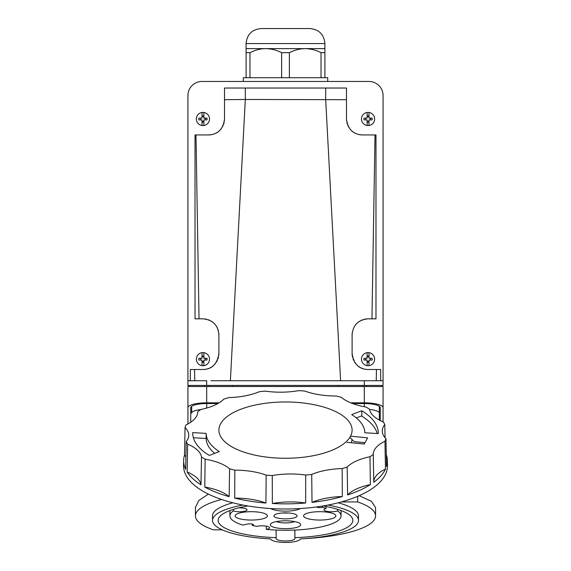 <?xml version="1.0" encoding="UTF-8"?>
<svg xmlns="http://www.w3.org/2000/svg" width="571" height="571" viewBox="0 0 571 571"><rect width="100%" height="100%" fill="white"/><g stroke="black" fill="none" stroke-linecap="round" stroke-linejoin="round"><path stroke-width="0.86" d="M202.006 81.46L368.994 81.46L202.006 81.46A14.075 14.075 0 0 0 187.93 95.535L187.93 385.432L364.305 385.432L364.305 380.743L210.963 380.743M204.739 385.432L204.732 386.517L206.695 386.517L187.93 386.517L187.93 407.687A18.764 4.853 0 0 1 206.695 402.826L219.1 402.826M350.758 402.826L364.305 402.826A18.764 4.853 0 0 1 383.07 407.687L383.07 386.517L364.305 386.517L366.268 386.517L366.261 385.432M383.07 421.876L383.07 407.687M187.93 407.687L187.93 423.946M364.305 406.73L364.305 403.554A15.952 4.125 180 0 1 380.257 407.687L380.257 420.57M364.305 403.554L352.614 403.554M217.865 403.554L206.695 403.554A15.952 4.125 180 0 0 190.743 407.687L190.743 422.233M206.695 402.826L206.695 386.517L364.305 386.517L364.305 402.826M188.865 385.432L188.865 386.517M382.135 386.517L382.135 385.432M364.305 380.743L383.07 380.743L383.07 385.432L364.305 385.432M187.93 380.743L206.695 380.743L206.695 385.432M383.07 380.743L383.07 95.535A14.075 14.075 0 0 0 368.994 81.46M347.432 380.743L353.984 380.743M360.037 380.743L364.676 380.743M373.177 380.743L380.671 380.743L380.671 369.487L368.059 369.487A15.952 15.952 0 0 1 365.012 369.187M205.981 369.187A15.952 15.952 0 0 1 202.941 369.487L190.329 369.487L190.329 380.743L197.823 380.743M217.016 380.743L223.575 380.743M376.246 380.743L376.432 369.487M230.384 380.743L245.323 99.461L346.483 99.704L346.483 118.989C347.789 129.182 353.106 134.492 362.428 134.942A15.952 15.952 0 0 1 359.238 134.613M375.019 134.942L362.428 134.942L375.982 134.942L375.019 134.942L371.964 318.825L375.982 318.825L375.982 134.942M352.221 355.405A15.952 15.952 0 0 1 352.107 353.535L352.107 334.77C352.964 325.092 358.281 319.774 368.059 318.825L371.964 318.825M352.214 332.964A15.952 15.952 0 0 0 352.107 334.77L352.107 353.535C353.77 364.062 359.088 369.38 368.059 369.487L380.671 369.487M346.483 99.704L346.483 88.034L325.677 88.034L325.677 99.461L340.616 380.736M346.583 120.774A15.952 15.952 0 0 1 346.483 118.989L346.483 96.585M346.483 88.619L346.326 88.034M357.767 134.242A15.952 15.952 0 0 1 356.375 133.742M355.055 133.129A15.952 15.952 0 0 1 353.806 132.408M352.628 131.573A15.952 15.952 0 0 1 351.522 130.623M350.487 129.56A15.952 15.952 0 0 1 349.538 128.382M348.688 127.083A15.952 15.952 0 0 1 347.946 125.663M347.332 124.128A15.952 15.952 0 0 1 346.868 122.494M363.591 368.845A15.952 15.952 0 0 1 360.958 367.817M359.723 367.132A15.952 15.952 0 0 1 358.552 366.339M357.439 365.433A15.952 15.952 0 0 1 356.383 364.398M355.398 363.235A15.952 15.952 0 0 1 354.498 361.928M353.706 360.487A15.952 15.952 0 0 1 353.042 358.909M352.543 357.21A15.952 15.952 0 0 1 352.343 356.268M355.619 324.785A15.952 15.952 0 0 1 356.782 323.493M358.06 322.344A15.952 15.952 0 0 1 359.452 321.345M360.951 320.495A15.952 15.952 0 0 1 362.556 319.803M364.277 319.275A15.952 15.952 0 0 1 366.118 318.939M369.466 318.825L370.772 318.825M325.677 88.034L224.517 88.034L224.517 94.429M224.517 96.47L224.517 118.989A15.952 15.952 0 0 1 224.417 120.774M224.132 122.494A15.952 15.952 0 0 1 223.668 124.128M223.054 125.663A15.952 15.952 0 0 1 222.312 127.076M221.462 128.382A15.952 15.952 0 0 1 220.513 129.56M219.478 130.623A15.952 15.952 0 0 1 218.372 131.573M217.187 132.408A15.952 15.952 0 0 1 215.945 133.129M214.625 133.742A15.952 15.952 0 0 1 213.233 134.242M211.762 134.613A15.952 15.952 0 0 1 208.572 134.942L195.981 134.942L199.036 318.825L202.941 318.825A15.952 15.952 0 0 1 202.955 318.825L202.833 318.825M224.517 99.704L224.517 88.034L245.323 88.034L245.323 99.461L224.517 99.704L224.517 118.989C223.211 129.182 217.894 134.492 208.572 134.942L195.018 134.942L195.018 318.825L199.036 318.825M200.228 318.825L201.534 318.825M204.889 318.939A15.952 15.952 0 0 1 206.731 319.282M208.451 319.803A15.952 15.952 0 0 1 210.064 320.502M211.563 321.352A15.952 15.952 0 0 1 212.947 322.351M214.232 323.507A15.952 15.952 0 0 1 215.388 324.799M216.409 326.234A15.952 15.952 0 0 1 217.28 327.783M217.972 329.446A15.952 15.952 0 0 1 218.479 331.18M218.786 332.972A15.952 15.952 0 0 1 218.893 334.77C218.051 325.106 212.733 319.789 202.941 318.825M194.754 380.743L194.568 369.487L202.941 369.487C211.912 369.38 217.23 364.062 218.893 353.535L218.893 334.77L218.893 353.535A15.952 15.952 0 0 1 218.779 355.405M218.465 357.203A15.952 15.952 0 0 1 217.958 358.902M217.294 360.479A15.952 15.952 0 0 1 216.502 361.921M215.61 363.227A15.952 15.952 0 0 1 214.625 364.391M213.568 365.426A15.952 15.952 0 0 1 212.448 366.339M211.27 367.132A15.952 15.952 0 0 1 210.042 367.817M208.75 368.388A15.952 15.952 0 0 1 207.401 368.845M276.121 530.052L276.121 538.567A9.379 2.427 180 0 0 285.5 540.994A9.379 2.427 180 0 0 294.879 538.567L294.879 530.052M247.843 505.949A67.364 17.437 180 0 0 218.136 520.402A67.364 17.437 180 0 0 276.121 537.668M294.879 537.668A67.364 17.437 180 0 0 352.864 520.402A67.364 17.437 180 0 0 323.157 505.949M328.075 505.057A72.988 18.893 0 0 1 358.488 520.402A72.988 18.893 0 0 1 300.46 538.896A15.01 3.883 0 0 1 285.5 542.45A15.01 3.883 0 0 1 270.54 538.896A72.988 18.893 0 0 1 212.512 520.402A72.988 18.893 0 0 1 242.925 505.057M358.488 520.402L358.488 515.87A72.988 18.893 180 0 0 338.182 502.794M232.818 502.794A72.988 18.893 180 0 0 212.512 515.87L212.512 520.402M359.18 495.685L371.371 501.302L375.568 507.583L375.568 515.87A90.068 23.311 0 0 1 303.394 538.717M341.429 501.93L357.689 501.93L357.689 496.335M357.689 501.93A90.068 23.311 0 0 1 375.568 515.87M379.315 413.118L379.315 420.078L379.315 413.118A15.01 3.883 180 0 0 369.558 409.486A15.01 3.883 0 0 1 379.315 413.118L379.315 406.288M191.685 413.118A15.01 3.883 0 0 1 200.864 409.543A15.01 3.883 180 0 0 191.685 413.118L191.685 406.288M222.205 529.809L213.311 529.809A90.068 23.311 0 0 1 195.432 515.87A90.068 23.311 0 0 1 221.541 499.461M208.422 494.108L198.758 500.524L195.432 507.433L195.432 515.87M361.486 415.959A92.409 39.056 180 0 1 377.245 433.517M351.229 442.753A66.607 28.15 0 0 0 352.036 439.506M352.107 430.12A66.607 28.15 180 0 1 285.5 458.27A66.607 28.15 180 0 1 218.893 430.12A66.607 28.15 180 0 1 285.5 401.97A66.607 28.15 180 0 1 352.107 430.12M192.727 432.59A92.78 39.213 0 0 0 192.72 432.768A92.78 39.213 0 0 0 209.243 455.422L219.3 451.59A79.369 33.546 180 0 1 206.131 433.389L192.727 432.59M361.757 410.749L351.7 414.582A79.369 33.546 180 0 1 364.869 432.782L378.273 433.582A92.78 39.213 0 0 0 378.28 432.768A92.78 39.213 0 0 0 361.757 410.749L361.836 415.824L356.304 417.929M311.723 474.444A101.324 42.818 180 0 1 305.699 475.043A46.908 19.828 0 0 0 272.274 475.543A101.324 42.818 180 0 1 266.165 475.122A46.908 19.828 0 0 0 234.838 470.169A101.324 42.818 180 0 1 229.578 468.791A46.908 19.828 0 0 0 205.117 459.155A101.324 42.818 180 0 1 201.499 457.028A46.908 19.828 0 0 0 187.631 444.167A101.324 42.818 180 0 1 186.21 441.626A46.908 19.828 0 0 0 188.737 435.366A46.908 19.828 0 0 0 185.047 427.493A101.324 42.818 180 0 1 186.039 424.917A46.908 19.828 0 0 0 197.752 411.969A46.908 19.828 0 0 0 197.752 411.677A101.324 42.818 180 0 1 201.006 409.45A46.908 19.828 0 0 0 214.667 405.167A46.908 19.828 0 0 0 223.818 399.115A101.324 42.818 180 0 1 228.843 397.587A46.908 19.828 0 0 0 259.277 391.72A101.324 42.818 180 0 1 265.301 391.121A46.908 19.828 0 0 0 298.726 390.628A101.324 42.818 180 0 1 304.835 391.049A46.908 19.828 0 0 0 336.162 396.003A101.324 42.818 180 0 1 341.422 397.38A46.908 19.828 0 0 0 365.883 407.016A101.324 42.818 180 0 1 369.501 409.143A46.908 19.828 0 0 0 383.369 422.005A101.324 42.818 180 0 1 384.79 424.546A46.908 19.828 0 0 0 382.263 431.126A46.908 19.828 0 0 0 385.953 438.678A101.324 42.818 180 0 1 384.961 441.255A46.908 19.828 0 0 0 373.248 454.495A101.324 42.818 180 0 1 369.994 456.721A46.908 19.828 0 0 0 356.333 460.997A46.908 19.828 0 0 0 347.182 467.057A101.324 42.818 180 0 1 342.157 468.584A46.908 19.828 0 0 0 311.723 474.444L312.002 502.366A46.372 19.6 180 0 1 342.336 496.527A101.859 43.046 180 0 1 312.002 502.366M347.061 442.347L364.255 444.024L367.631 437.843L350.551 436.18M229.157 496.663A101.859 43.046 180 0 1 216.031 492.288A101.859 43.046 180 0 1 204.782 487.056A46.372 19.6 180 0 1 229.157 496.663L229.578 468.791M186.21 441.626L185.661 469.326A101.859 43.046 180 0 1 183.648 460.454L183.548 465.558A101.952 43.089 0 0 0 215.966 497.42A101.952 43.089 0 0 0 326.533 505.349A101.952 43.089 0 0 0 387.452 465.558L387.352 460.454A101.859 43.046 180 0 1 386.503 466.364L385.953 438.678M385.054 437.693L384.79 424.546M386.267 454.53A101.859 43.046 180 0 1 387.352 460.454M373.248 454.495L373.784 482.238A46.372 19.6 180 0 1 385.461 469.077L384.961 441.255M385.461 469.077A101.859 43.046 180 0 1 373.784 482.274L373.491 467.078M370.358 484.615A101.859 43.046 180 0 1 347.625 494.921A46.372 19.6 180 0 1 356.725 488.876A46.372 19.6 180 0 1 370.358 484.615L369.994 456.721M347.182 467.057L347.625 494.921M342.157 468.584L342.336 496.527M305.699 475.043L305.663 503.001A101.859 43.046 180 0 1 272.353 503.494L272.274 475.543M265.922 503.051A101.859 43.046 180 0 1 234.695 498.112A46.372 19.6 180 0 1 265.922 503.051L266.165 475.122M234.838 470.169L234.695 498.112M272.353 503.494A46.372 19.6 180 0 1 305.663 503.001M205.117 459.155L204.782 487.056M200.978 484.822A101.859 43.046 180 0 1 187.152 472.003A46.372 19.6 180 0 1 200.978 484.822L201.499 457.028M187.631 444.167L187.152 472.003M183.648 460.454A101.859 43.046 180 0 1 184.497 455.244A46.372 19.6 180 0 1 185.91 456.836M185.047 427.493L184.497 455.244M193.376 437.736L206.131 438.492A79.369 33.546 0 0 0 214.696 453.345M350.437 437.864L354.113 441.626L364.983 442.689M206.131 438.492L206.131 433.389M261.104 28.55L309.896 28.55C319.011 29.442 324.014 34.446 324.906 43.56L246.094 43.56C246.986 34.446 251.989 29.442 261.104 28.55M246.094 48.628L265.8 48.628C260.754 48.614 255.48 49.962 249.97 52.66L246.094 52.66L246.094 43.56M265.8 48.628L324.906 48.628L324.906 77.713L281.631 77.713L281.631 52.66C276.892 50.162 271.61 48.813 265.8 48.628M246.094 52.66L246.094 77.713L281.631 77.713L249.97 77.713L249.97 52.66M289.369 52.66L289.369 77.713L321.03 77.713L321.03 52.66C316.291 50.162 311.017 48.813 305.2 48.628C300.16 48.614 294.879 49.962 289.369 52.66L281.631 52.66M324.906 52.66L321.03 52.66M327.718 81.46L327.718 77.713L324.906 77.713M246.094 77.713L243.282 77.713L243.282 81.46M316.52 506.948A3.754 0.971 180 0 0 322.636 507.312A49.72 12.869 0 0 1 326.12 508.447A7.509 1.941 180 0 0 323.971 509.81A7.509 1.941 180 0 0 328.639 511.609A7.509 1.941 180 0 0 336.833 511.166A7.509 1.941 180 0 0 337.668 510.902A55.587 14.389 0 0 1 341.087 515.884A55.587 14.389 0 0 1 285.5 530.259A55.587 14.389 0 0 1 266.314 529.374A7.509 1.941 180 0 0 269.576 527.768A7.509 1.941 180 0 0 265.579 526.055A7.509 1.941 180 0 0 257.835 526.169A7.509 1.941 180 0 0 256.822 526.383A49.72 12.869 0 0 1 252.439 525.484A3.754 0.971 180 0 0 253.481 524.813A3.754 0.971 180 0 0 251.261 523.921A3.754 0.971 180 0 0 247.229 524.085L242.861 525.099A55.587 14.389 0 0 1 229.913 515.884A55.587 14.389 0 0 1 233.332 510.902L233.325 509.375M233.332 510.902A7.509 1.941 180 0 0 241.74 511.666A7.509 1.941 180 0 0 247.029 509.81A7.509 1.941 180 0 0 239.313 507.869A55.587 14.389 0 0 1 240.47 507.433M270.718 508.54A15.924 4.118 180 0 0 285.5 511.131A15.924 4.118 180 0 0 300.282 508.54M335.891 515.87A16.145 4.175 180 0 0 319.746 511.695A16.145 4.175 180 0 0 303.601 515.87A16.145 4.175 180 0 0 319.746 520.053A16.145 4.175 180 0 0 335.891 515.87M273.959 515.87A11.541 2.983 180 0 0 285.5 518.861A11.541 2.983 180 0 0 297.041 515.87A11.541 2.983 180 0 0 296.62 515.071A11.541 2.983 180 0 0 285.5 512.886A11.541 2.983 180 0 0 274.38 515.071A11.541 2.983 180 0 0 273.959 515.87M270.304 524.735A15.196 3.933 180 0 0 285.5 528.667A15.196 3.933 180 0 0 300.696 524.735A15.196 3.933 180 0 0 300.146 523.678A15.196 3.933 180 0 0 285.5 520.802A15.196 3.933 180 0 0 270.854 523.678A15.196 3.933 180 0 0 270.304 524.735M267.399 515.87A16.145 4.175 180 0 0 251.254 511.695A16.145 4.175 180 0 0 235.109 515.87A16.145 4.175 180 0 0 251.254 520.053A16.145 4.175 180 0 0 267.399 515.87M337.675 509.375L337.668 510.902M266.314 529.374L266.3 526.162M252.439 524.135L252.439 525.484M326.12 506.491L326.12 508.447M322.636 506.034L322.636 507.312M282.788 512.965A6.852 1.77 180 0 0 288.212 512.965M276.435 521.58A10.506 2.719 180 0 0 294.565 521.58M198.901 358.281L202.006 358.231A10.885 0.757 180 0 0 198.901 358.281A4.133 4.133 0 0 0 198.901 360.044A10.885 0.757 0 0 0 202.006 360.094L202.006 365.661A6.566 6.566 0 0 1 202.006 352.664A6.566 6.566 0 0 1 209.507 359.166A6.566 6.566 0 0 1 203.876 365.661L203.876 360.094A10.885 0.757 0 0 0 206.98 360.044A4.133 4.133 0 0 0 206.98 358.281A10.885 0.757 180 0 0 203.876 358.231L203.876 352.664M206.98 360.044L203.876 360.094M202.006 361.315A2.348 2.348 0 0 0 203.876 361.315M202.006 360.094L198.901 360.044M200.692 358.502A2.348 2.348 0 0 0 200.692 359.823M205.189 359.823A2.348 2.348 0 0 0 205.189 358.502L206.98 358.281M203.876 357.011A2.348 2.348 0 0 0 202.006 357.011M203.876 358.231L205.189 358.502M202.006 352.664L202.006 358.231M202.006 362.114A3.098 3.098 0 0 0 203.876 362.114M203.876 365.661A6.566 6.566 0 0 1 202.006 365.661M203.876 356.211A3.098 3.098 0 0 0 202.006 356.211M198.901 118.111L202.006 118.054A10.885 0.757 180 0 0 198.901 118.111A4.133 4.133 0 0 0 198.901 119.874A10.885 0.757 0 0 0 202.006 119.924L202.006 125.492A6.566 6.566 0 0 1 202.006 112.487A6.566 6.566 0 0 1 209.507 118.989A6.566 6.566 0 0 1 203.876 125.492L203.876 119.924A10.885 0.757 0 0 0 206.98 119.874A4.133 4.133 0 0 0 206.98 118.111A10.885 0.757 180 0 0 203.876 118.054L203.876 112.487M206.98 119.874L203.876 119.924M202.006 121.138A2.348 2.348 0 0 0 203.876 121.138M202.006 119.924L198.901 119.874M200.692 118.325A2.348 2.348 0 0 0 200.692 119.653M205.189 119.653A2.348 2.348 0 0 0 205.189 118.325L206.98 118.111M203.876 116.841A2.348 2.348 0 0 0 202.006 116.841M203.876 118.054L205.189 118.325M202.006 112.487L202.006 118.054M202.006 121.944A3.098 3.098 0 0 0 203.876 121.944M203.876 125.492A6.566 6.566 0 0 1 202.006 125.492M203.876 116.041A3.098 3.098 0 0 0 202.006 116.041M364.02 118.111L367.124 118.054A10.885 0.757 180 0 0 364.02 118.111A4.133 4.133 0 0 0 364.02 119.874A10.885 0.757 0 0 0 367.124 119.924L367.124 125.492A6.566 6.566 0 0 1 367.124 112.487A6.566 6.566 0 0 1 374.626 118.989A6.566 6.566 0 0 1 368.994 125.492L368.994 119.924A10.885 0.757 0 0 0 372.099 119.874A4.133 4.133 0 0 0 372.099 118.111A10.885 0.757 180 0 0 368.994 118.054L368.994 112.487M372.099 119.874L368.994 119.924M367.124 121.138A2.348 2.348 0 0 0 368.994 121.138M367.124 119.924L364.02 119.874M365.811 118.325A2.348 2.348 0 0 0 365.811 119.653M370.308 119.653A2.348 2.348 0 0 0 370.308 118.325L372.099 118.111M368.994 116.841A2.348 2.348 0 0 0 367.124 116.841M368.994 118.054L370.308 118.325M367.124 112.487L367.124 118.054M367.124 121.944A3.098 3.098 0 0 0 368.994 121.944M368.994 125.492A6.566 6.566 0 0 1 367.124 125.492M368.994 116.041A3.098 3.098 0 0 0 367.124 116.041M372.099 360.044L368.994 360.094A10.885 0.757 0 0 0 372.099 360.044A4.133 4.133 0 0 0 372.099 358.281A10.885 0.757 180 0 0 368.994 358.231L368.994 352.664A6.566 6.566 0 0 1 368.994 365.661A6.566 6.566 0 0 1 361.493 359.166A6.566 6.566 0 0 1 367.124 352.664L367.124 358.231A10.885 0.757 180 0 0 364.02 358.281A4.133 4.133 0 0 0 364.02 360.044A10.885 0.757 0 0 0 367.124 360.094L367.124 365.661M364.02 358.281L367.124 358.231M368.994 357.011A2.348 2.348 0 0 0 367.124 357.011M368.994 358.231L372.099 358.281M370.308 359.823A2.348 2.348 0 0 0 370.308 358.502M365.811 358.502A2.348 2.348 0 0 0 365.811 359.823L364.02 360.044M367.124 361.315A2.348 2.348 0 0 0 368.994 361.315M367.124 360.094L365.811 359.823M368.994 365.661L368.994 360.094M368.994 356.211A3.098 3.098 0 0 0 367.124 356.211M367.124 352.664A6.566 6.566 0 0 1 368.994 352.664M367.124 362.114A3.098 3.098 0 0 0 368.994 362.114M362.721 386.517L362.713 385.432M338.332 386.517L338.325 385.432M232.668 386.517L232.675 385.432M208.279 386.517L208.287 385.432M206.695 403.554L206.695 408.058M324.906 43.56L324.906 48.628M229.913 515.884L229.892 510.56M341.087 515.884L341.108 510.56"/></g></svg>
